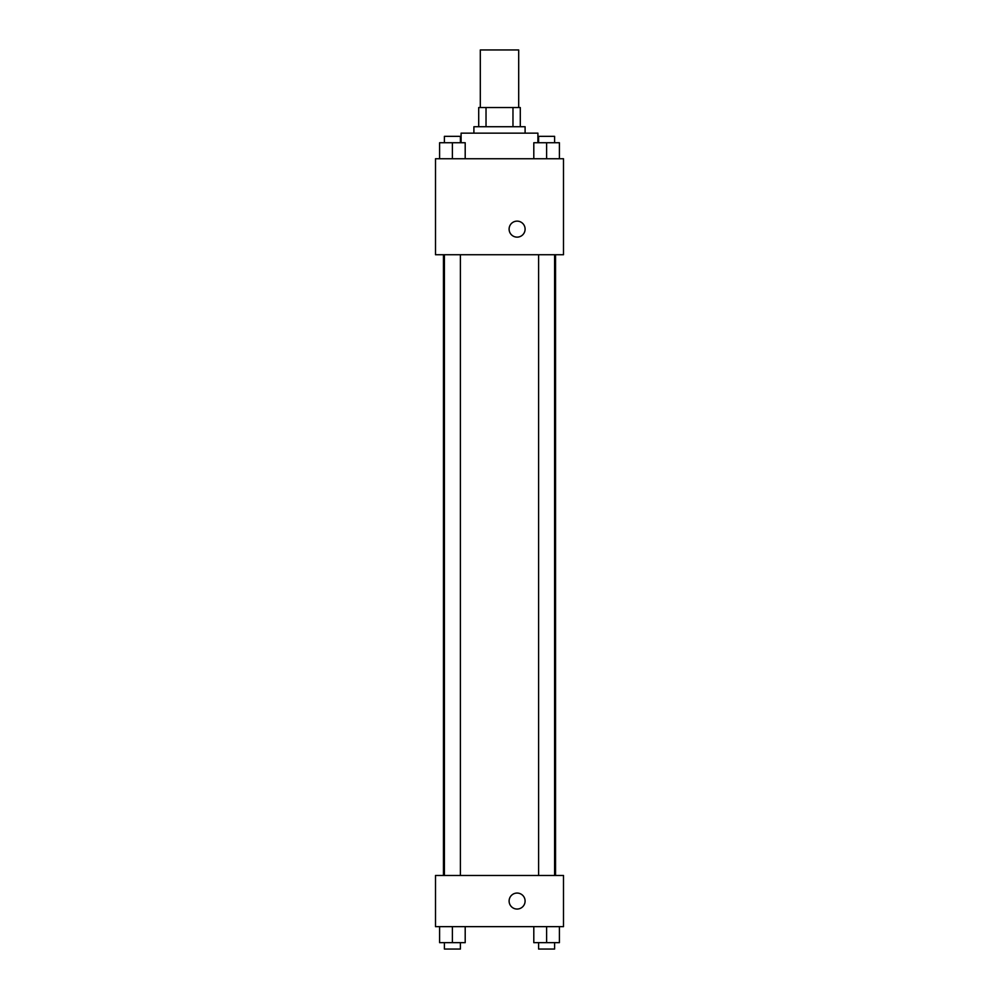 <?xml version="1.0" encoding="UTF-8"?>
<svg xmlns="http://www.w3.org/2000/svg" width="999" height="999" viewBox="0 0 999 999"><rect width="100%" height="100%" fill="white"/><g stroke="black" fill="none" stroke-linecap="round" stroke-linejoin="round"><path stroke-width="1.5" d="M518.693 107.542L518.693 49.95L480.307 49.95L480.307 107.542M486.026 126.736L486.026 107.542L478.708 107.542L478.708 126.736L478.708 107.542M486.026 107.542L520.292 107.542L520.292 126.736M512.974 126.736L512.974 107.542M473.901 133.142L473.901 126.736L525.099 126.736L525.099 133.142M537.899 142.745L537.899 133.142L461.101 133.142L461.101 142.745M435.502 158.741L563.498 158.741L563.498 254.733L435.502 254.733L435.502 158.741M509.103 229.133A8.004 8.004 0 0 1 521.103 222.203A8.004 8.004 0 0 1 521.103 236.064A8.004 8.004 0 0 1 509.103 229.133M435.502 875.461L563.498 875.461L563.498 926.647L435.502 926.647L435.502 875.461M517.095 909.053A8.004 8.004 0 0 1 510.177 897.052A8.004 8.004 0 0 1 524.025 897.052A8.004 8.004 0 0 1 517.095 909.053M533.803 926.647L533.803 942.656L559.403 942.656L559.403 926.647L559.403 942.656M546.603 942.656L546.603 926.647M554.595 942.656L554.595 949.05L538.598 949.05L538.598 942.656M439.597 926.647L439.597 942.656L465.197 942.656L465.197 926.647L465.197 942.656M452.397 942.656L452.397 926.647M460.402 942.656L460.402 949.05L444.405 949.05L444.405 942.656M533.803 158.741L533.803 142.745L559.403 142.745L559.403 158.741L559.403 142.745M546.603 158.741L546.603 142.745M554.595 142.745L554.595 136.339L538.598 136.339L538.598 142.745M439.597 158.741L439.597 142.745L465.197 142.745L465.197 158.741L465.197 142.745M452.397 158.741L452.397 142.745M460.402 142.745L460.402 136.339L444.405 136.339L444.405 142.745M555.556 875.461L555.556 254.733M443.444 875.461L443.444 254.733M538.598 254.733L538.598 875.461M554.595 254.733L554.595 875.461M460.402 875.461L460.402 254.733M444.405 875.461L444.405 254.733"/></g></svg>
